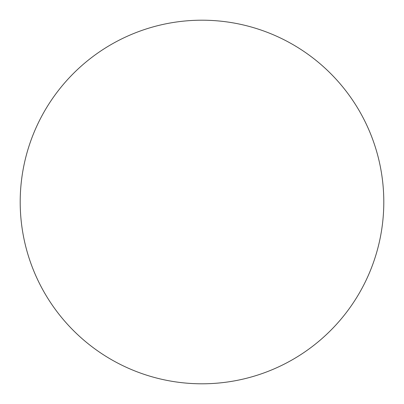 <?xml version="1.0" encoding="UTF-8"?>
<svg xmlns="http://www.w3.org/2000/svg" width="404" height="404" viewBox="0 0 404 404"><rect width="100%" height="100%" fill="white"/><g stroke="black" fill="none" stroke-linecap="round" stroke-linejoin="round"><path stroke-width="0.61" d="M383.8 202A181.8 181.8 0 0 0 202 20.2A181.8 181.8 0 0 0 20.2 202A181.8 181.8 0 0 0 202 383.8A181.8 181.8 0 0 0 383.8 202"/></g></svg>
